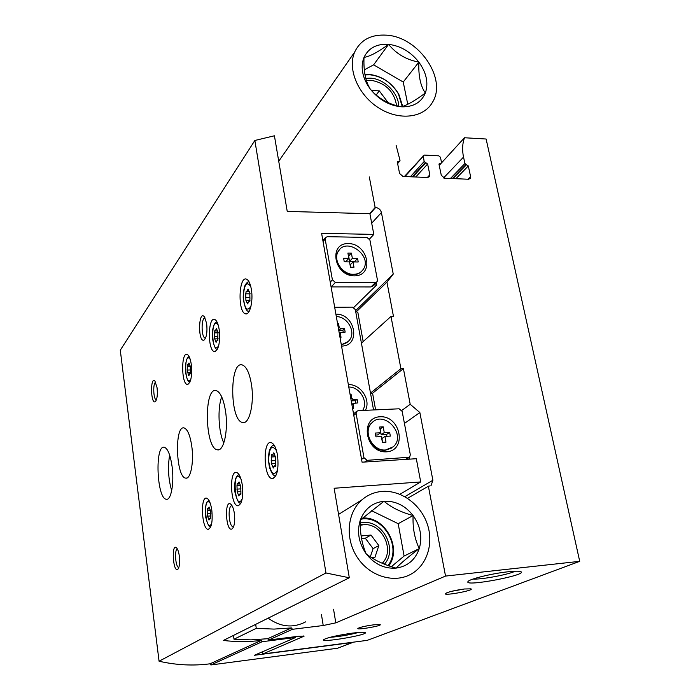 <?xml version="1.0" encoding="UTF-8"?>
<svg xmlns="http://www.w3.org/2000/svg" width="700" height="700" viewBox="0 0 700 700"><rect width="100%" height="100%" fill="white"/><g stroke="black" fill="none" stroke-linecap="round" stroke-linejoin="round"><path stroke-width="1.05" d="M464.485 137.751L441.42 162.986L439.197 163.66L439.049 164.57L441.289 175.298L444.614 178.22L468.519 179.244L470.269 178.474L470.601 176.575L468.309 165.961L464.923 163.52L463.531 157.089C462.061 150.036 462.385 143.588 464.485 137.751L486.124 139.02L579.714 561.33L367.22 640.36L262.692 654.01L304.08 636.186L298.235 636.3L268.686 640.019L267.715 638.706L291.445 627.926L292.46 629.3L323.225 625.52L335.799 622.851L445.533 576.074L428.374 486.22L430.273 485.852M262.369 651.831L262.692 654.01M355.609 311.132L357.884 312.567L363.169 341.582M370.536 393.312L372.575 393.234L375.602 409.859M431.174 485.327L432.88 480.252L419.86 412.536L410.2 404.294L403.41 368.602L372.575 393.234M410.2 404.294L401.817 410.428M403.41 368.602L400.908 368.672L370.493 393.067M400.908 368.672L390.994 316.435L361.428 343.158M390.994 316.435L393.47 316.409L386.951 282.152L356.632 311.5M386.951 282.152L393.243 274.094L381.412 212.546C380.555 209.571 378.63 207.9 375.637 207.515L375.148 207.498L369.311 176.942M579.714 561.33L445.533 576.074M441.516 162.383L440.449 157.281L438.804 155.829L424.191 155.076L404.408 176.514M396.104 145.276L400.006 160.37L399.919 160.947L397.556 161.718L397.425 162.584L399.586 173.477L402.981 176.452L427.656 177.502L429.529 176.636L429.835 174.799L427.621 164.019L424.148 161.543L423.238 155.523M375.148 207.498L369.591 213.71M464.433 588.997C454.466 590.389 448.105 591.92 445.331 593.582C443.152 596.207 475.282 590.258 470.925 588.84L464.433 588.997M373.678 624.82C365.356 626.01 360.098 627.218 357.901 628.425C355.915 630.394 382.9 625.721 380.118 624.575L373.678 624.82M508.051 571.778C492.109 573.449 469.009 579.145 467.994 581.577C463.636 587.274 530.504 574.508 520.424 571.532C518.525 571.008 514.404 571.095 508.051 571.778M352.748 633.08C337.356 635.303 327.661 637.481 323.671 639.625C319.988 643.134 369.845 634.629 365.102 632.555C363.808 632.048 359.695 632.222 352.748 633.08M292.46 629.3L268.686 640.019M291.445 627.926L274.015 629.09L256.27 628.346L233.993 639.222L250.994 639.879L267.715 638.706M233.45 635.425L233.993 639.222M255.684 624.356L256.27 628.346M428.374 486.22L407.558 498.304M419.86 412.536L404.434 423.439M393.243 274.094L355.53 310.721M334.679 307.256L352.494 307.142L355.329 309.575L373.555 409.946M335.904 314.178C355.346 313.512 361.287 346.036 341.547 346.089M348.364 384.624C360.553 383.889 371.21 399.936 365.391 410.314M348.784 387.03C359.783 386.776 368.655 401.721 362.635 410.436M350.053 394.188L351.033 394.152L351.759 398.256L353.211 399.499L357.14 399.332L357.779 402.929L353.106 403.445L353.588 408.564L352.599 408.608M348.023 341.661L341.311 344.776M336.324 316.575C347.576 316.584 356.265 332.115 349.449 340.13C347.428 342.685 344.697 344.12 341.259 344.444M337.549 323.496L338.52 323.488L339.22 327.46L340.655 328.685L344.531 328.632L345.152 332.115L340.463 332.579L340.988 337.435L340.016 337.453M350.175 394.861L351.033 394.152M357.14 399.332L355.425 400.724L351.234 400.864M355.425 400.724L355.836 403.016M337.689 324.293L338.52 323.488M344.531 328.632L342.886 330.207L338.739 330.234M342.886 330.207L343.236 332.141M329.866 637.35C339.57 636.589 349.125 634.952 358.531 632.468M473.051 579.04C481.04 579.705 507.981 574.709 515.226 571.218M366.485 625.975L371.236 625.153M451.596 591.316L464.389 588.997M353.01 261.922L353.981 267.234L350.49 267.199L349.519 261.887L344.269 261.835L343.63 258.3L348.871 258.361L347.909 253.068L351.391 253.12L352.363 258.396L357.578 258.457L358.225 261.984L353.01 261.922L350.236 264.871L350.665 267.199M353.526 274.312C342.37 274.759 332.517 259.735 338.371 251.248C346.649 236.521 373.065 256.148 363.116 269.544C360.902 272.659 357.7 274.243 353.526 274.312M384.965 436.406L386.015 442.155L382.428 442.365L381.369 436.599L375.97 436.896L375.27 433.055L380.678 432.766L379.627 427.026L383.215 426.842L384.265 432.574L389.629 432.285L390.338 436.109L384.965 436.406L381.911 438.559L382.602 442.356M385.63 449.969C372.575 451.448 362.408 431.629 371.735 423.001C383.976 409.316 407.137 434.91 393.26 446.775L385.63 449.969M376.285 282.546L376.731 284.935L373.861 284.926M322.691 239.453L323.855 239.47M409.141 457.502L409.447 459.156M369.53 239.006L373.826 234.404L321.606 233.336L362.075 462.192L416.308 458.71L420.709 481.933L399.919 494.296M373.826 234.404L369.906 213.719L287.236 211.4L274.418 135.791L254.852 140.472L325.964 572.985L349.309 577.771L334.145 488.259L420.709 481.933M295.514 636.641L295.645 637.481L254.345 655.288L352.905 642.416L337.479 648.244L210.884 664.956L210.035 663.81C193.2 666.006 176.207 665.149 159.066 661.22L120.286 350.201L254.852 140.472M353.745 307.466L376.731 284.935M210.884 664.956L262.203 641.699L295.645 637.481M262.203 641.699L261.249 640.413L210.035 663.81M349.309 577.771L223.344 640.456C236.18 641.979 248.815 641.97 261.249 640.413M325.964 572.985L159.066 661.22M191.249 364.219C192.255 376.512 190.899 383.259 187.197 384.449C181.265 383.582 181.116 352.039 187.075 354.392C188.956 355.197 190.347 358.47 191.249 364.219M219.179 329.551C220.273 343.07 218.627 350.411 214.252 351.592C207.48 350.254 207.9 316.479 214.681 319.436C216.729 320.355 218.225 323.724 219.179 329.551M251.388 289.572C253.435 301.359 249.699 315.892 245.306 313.757C237.527 311.762 238.796 275.415 246.575 279.186C248.78 280.271 250.381 283.727 251.388 289.572M242.252 484.733C243.443 497.438 241.946 504.455 237.773 505.794C230.475 505.496 229.057 470.418 236.434 472.395C239.059 473.252 241.001 477.365 242.252 484.733M277.567 455.516C278.898 469.56 277.051 477.242 272.046 478.573C263.524 477.846 262.544 440.029 271.136 442.619C274.059 443.625 276.203 447.93 277.567 455.516M211.785 509.933C212.852 521.553 211.619 528.01 208.093 529.314C201.775 529.296 200.121 496.571 206.518 498.129C208.88 498.873 210.63 502.81 211.785 509.933M251.414 384.169C254.59 403.104 249.358 424.9 242.541 422.485C229.6 420.648 229.381 360.106 242.41 364.989C246.496 366.66 249.489 373.056 251.414 384.169M191.721 445.795C194.101 461.755 190.697 479.535 185.719 478.126C175.936 477.575 174.248 424.9 184.135 427.945C187.521 429.196 190.05 435.137 191.721 445.795M225.487 410.935C228.55 430.124 223.808 451.867 217.324 449.794C204.776 448.508 203.683 386.295 216.335 390.626C220.456 392.236 223.51 399 225.487 410.935M172.034 466.121C174.379 482.501 171.194 500.517 166.373 499.258C156.765 498.995 154.604 444.447 164.325 447.256C167.737 448.481 170.31 454.773 172.034 466.121M157.071 387.721C157.736 394.844 157.15 399.49 155.295 401.678C150.64 404.81 150.159 375.699 154.963 381.115L157.071 387.721M206.657 323.54C207.48 331.774 206.649 337.243 204.181 339.955C197.829 343.77 198.266 309.033 204.487 316.908L206.657 323.54M234.36 513.389C235.2 520.765 234.561 525.822 232.461 528.57C225.767 534.406 223.877 497.052 231.245 504.621C232.671 506.284 233.704 509.206 234.36 513.389M179.322 556.124C180.005 562.66 179.532 567.026 177.914 569.205C173.075 573.571 171.089 542.701 176.523 547.803C177.791 549.159 178.727 551.933 179.322 556.124M376.652 282.179L372.636 286.134L370.991 286.939L331.082 286.895M325.176 239.155L325.412 237.659L327.25 236.679L366.993 237.449L369.898 239.969L377.44 280.017L377.099 281.733L375.454 282.537L335.405 282.441L332.404 279.86L325.176 239.155L323.067 241.605M354.366 275.87C333.961 275.896 328.134 242.961 348.46 243.565C368.498 243.705 374.605 276.036 354.366 275.87M358.225 410.637L399.14 408.8L402.159 411.373L410.331 454.808L409.596 457.205L367.08 460.338L363.965 457.713L356.116 413.49L356.668 411.364L358.225 410.637M386.54 451.824C365.531 453.241 359.196 417.471 380.126 416.762C400.75 415.555 407.374 450.634 386.54 451.824M391.659 448.017L385.184 450.275C372.129 451.754 361.97 431.953 371.306 423.334L372.969 421.89M361.751 271.171C359.537 273.516 356.659 274.706 353.124 274.733C341.976 275.179 332.124 260.172 337.977 251.694L339.325 249.935M375.629 435.059L377.641 434.945L380.678 432.766M379.995 429.056L383.215 426.842M380.179 429.047L381.22 434.752L384.265 432.574M381.22 434.752L386.566 434.464L389.629 432.285M386.566 434.464L386.899 436.293M344.172 261.301L346.124 261.328L348.871 258.361M348.46 256.095L351.391 253.12M348.635 256.104L349.598 261.363L352.363 258.396M349.598 261.363L354.795 261.415L357.578 258.457M354.795 261.415L354.891 261.949M178.806 567.438L178.806 567.438C175.525 567.665 174.143 549.194 177.441 549.106M233.625 526.645L233.1 526.706C228.62 526.68 227.5 504.744 232.032 505.811L232.094 505.82M205.564 338.039L205.065 338.012C201.075 337.243 201.154 316.942 205.153 318.027M156.319 399.928L156.319 399.928C153.326 399.656 152.749 382.524 155.724 382.375M171.692 490.683C168.298 478.975 167.615 467.119 169.645 455.105M223.816 442.977C218.452 432.127 217.359 408.135 221.707 396.848M209.624 508.454L210.551 510.921L210.796 516.766L210.543 518.796L209.912 518.201L208.976 520.056L207.567 516.18L207.322 510.379L207.576 508.358L208.189 508.935L209.134 507.054L209.624 508.454M274.321 454.431L275.581 457.17L275.809 463.934L275.415 466.323L274.697 465.727L273.324 468.02L271.477 463.706L271.241 457.004L271.635 454.624L272.335 455.192L273.717 452.874L274.321 454.431M239.61 483.411L240.686 486.01L240.922 492.275L240.616 494.471L239.934 493.876L238.814 495.933L237.213 491.846L236.968 485.625L237.282 483.438L237.939 484.015L239.068 481.933L239.61 483.411M248.553 290.334L249.795 292.618L249.935 299.136L249.48 301.586L249.086 301.271L247.581 303.914L245.884 300.3L245.744 293.834L246.19 291.392L246.575 291.699L248.089 289.021L248.553 290.334M217.893 336.306L214.349 336.368L214.804 330.645L215.206 330.977L216.449 328.589L217.936 332.054L217.735 340.358L217.324 340.007L216.09 342.37L214.716 338.879M214.349 336.368L214.611 338.887M190.278 369.976L187.162 370.064L187.53 364.752L187.933 365.111L188.965 362.959L190.295 366.301M190.374 373.879L190.278 366.301M190.006 373.887L188.72 375.777L187.162 370.064M388.605 44.354C400.558 45.85 410.646 51.774 418.871 62.125C406.315 59.745 396.226 53.821 388.605 44.354C378.07 52.097 369.871 56.446 364.009 57.4C368.541 47.976 376.74 43.627 388.605 44.354L373.625 64.837L364.324 69.843M370.169 88.926L367.421 84.831C361.865 74.97 360.727 65.826 364.009 57.4C363.545 68.976 364.971 78.339 368.296 85.479L370.169 88.926C377.904 98.21 388.255 104.169 401.231 106.811C389.051 105.56 378.7 99.601 370.169 88.926M425.338 93.047C421.295 102.436 413.438 107.03 401.765 106.837L401.555 106.724C406.954 105.297 414.881 100.739 425.338 93.047C420.473 86.021 418.32 75.714 418.871 62.125C426.519 72.791 428.671 83.099 425.338 93.047M386.75 35.184C418.723 37.039 447.379 78.811 432.53 102.209C423.754 118.055 399.07 121.013 378.665 107.888C358.164 94.973 347.165 68.994 354.707 51.975C360.675 39.769 371.359 34.169 386.75 35.184M407.767 104.291L403.226 82.031L373.625 64.837M403.226 82.031L418.871 62.125M371.394 90.317L379.304 90.904L387.52 101.806L387.319 102.314M396.594 105.674C394.257 91.586 385.77 83.116 371.14 80.264L366.328 80.447M402.701 106.374L398.825 94.281C391.816 82.679 381.999 76.055 369.39 74.41L364.901 74.41M402.211 106.531L398.414 93.922C391.659 82.749 382.209 76.379 370.072 74.795L364.98 74.882M398.746 106.234C398.615 93.126 384.475 78.934 370.738 78.172L365.724 78.33M376.154 95.016L379.304 90.904M387.179 102.244L387.52 101.806M383.985 501.235C395.491 500.771 405.195 505.531 413.096 515.532C401.047 512.269 391.344 507.5 383.985 501.235L360.308 520.056C364.683 508.821 372.575 502.548 383.985 501.235M366.196 553.849C358.689 543.008 356.72 531.746 360.308 520.056C359.861 532.551 361.821 543.812 366.196 553.849C373.642 559.825 383.591 564.585 396.043 568.12C384.326 568.899 374.377 564.139 366.196 553.849M419.265 548.625C415.266 559.93 407.523 566.431 396.043 568.12C401.257 562.826 408.993 556.334 419.265 548.625C414.627 538.86 412.58 527.835 413.096 515.532C420.438 525.997 422.494 537.031 419.265 548.625L404.101 556.036L391.361 566.685M382.209 491.409C400.671 489.983 419.983 503.746 426.947 523.075C434.026 542.369 427.595 564.532 411.635 573.799C394.756 583.844 369.985 576.669 357.455 557.62C344.741 538.702 347.121 512.365 362.136 499.686C367.929 494.786 374.623 492.03 382.209 491.409M305.786 621.793C293.116 628.346 280.569 627.13 268.161 618.153M404.101 556.036L398.195 523.688L371.595 510.72M398.195 523.688L413.096 515.532M361.086 535.955L371.009 535.054L378.849 545.597L374.929 557.331L371.551 557.673M382.2 563.29C395.596 550.279 381.666 522.218 363.213 524.781L360.281 525.28M388.832 565.836C402.325 547.767 384.79 516.084 362.582 518.087M387.993 565.539C402.062 548.021 384.221 516.023 362.206 518.989L361.445 519.067M384.405 564.2C398.099 549.439 382.646 519.846 362.828 522.576L360.264 522.961M382.533 563.43L383.39 561.872M363.598 524.755L360.273 524.606M361.506 538.554L365.312 538.204L371.009 535.054M365.312 538.204L373.074 548.642L378.849 545.597M373.074 548.642L370.317 556.85M375.637 207.515L369.941 213.876M432.88 480.252L404.854 496.668M381.412 212.546L371.7 223.195M399.254 161.271L397.556 163.222M398.554 161.236L397.416 162.54M429.835 174.799L427.332 177.485M427.621 164.019L415.748 176.995M425.95 162.558L412.912 176.873M425.259 162.523L412.239 176.846M424.148 161.543L410.349 176.768M423.098 156.406L405.011 176.54M440.808 163.266L439.154 165.043M440.125 163.24L439.023 164.412M470.601 176.575L467.976 179.218M468.309 165.961L455.866 178.701M466.681 164.518L453.005 178.579M466.008 164.482L452.349 178.553M464.923 163.52L450.441 178.474M463.531 157.089L443.537 177.975M333.55 609.21L335.799 622.851M321.466 614.688L323.225 625.52M303.354 635.95L303.459 636.633M350.901 398.965L351.759 398.256M351.514 400.881L353.211 399.499M351.986 405.134L352.852 404.434M338.398 328.265L339.22 327.46M339.019 330.269L340.655 328.685M339.447 334.233L340.279 333.436M375.454 282.537L370.991 286.939M335.405 282.441L331.188 286.904M332.404 279.86L330.243 282.17M408.319 457.721L405.72 459.392M367.08 460.338L364.621 462.035M363.965 457.713L361.576 459.375M356.116 413.49L353.789 415.319M211.715 523.434C205.529 535.176 202.554 492.748 210.298 503.396M275.94 475.589L275.546 475.562C273.954 476.446 272.011 473.979 269.727 468.16C268.336 462.455 268.179 456.829 269.246 451.281C270.375 447.396 272.011 445.366 274.146 445.174L273.665 445.244M277.637 469.796C273.7 476.858 270.69 473.839 268.625 460.749C269.124 447.51 271.749 444.15 276.5 450.669M239.111 474.793L239.155 474.775C238.149 474.714 237.064 475.834 235.891 478.135C234.701 480.358 234.351 489.72 234.955 492.179C237.099 500.649 239.12 504.245 241.01 502.959M242.226 498.741C234.771 514.141 231.516 464.564 240.905 478.774M249.27 311.168L248.876 311.071C246.838 312.121 244.991 308.158 243.329 299.18C242.9 296.485 243.74 287.578 245.297 284.874C246.776 282.581 248.019 281.558 249.043 281.794M248.544 281.873L249.007 281.741M250.95 306.39C247.03 312.051 244.484 308.752 243.303 296.485C244.256 284.191 246.75 280.875 250.775 286.527M217.569 349.055L217.56 349.046C215.731 350.096 214.016 346.509 212.424 338.266C211.759 332.99 212.59 327.959 214.918 323.155L216.886 321.895M218.759 345.485C211.374 358.514 210.35 312.62 218.321 325.404M190.024 381.946L188.737 380.634M190.873 379.251C184.774 389.305 183.496 349.711 190.234 359.398M209.51 507.684L208.793 507.736M210.787 518.543L210.306 518.577M209.51 518.56L208.477 518.648M210.936 513.363L207.235 513.651M209.93 510.177L207.322 510.379M189.315 363.729L188.589 363.746M189.166 374.526L188.326 374.553M187.626 372.418L190.523 372.339L187.635 372.426M190.549 366.73L187.241 366.817M216.834 329.446L215.994 329.464M216.597 341.075L215.661 341.092M214.909 338.87L218.207 338.817L214.926 338.879M218.312 332.824L214.445 332.876M248.517 289.993L247.537 289.993M248.176 302.584L247.118 302.584M249.707 297.596L245.621 297.614M250.259 293.825L245.744 293.834M239.505 482.633L238.656 482.694M240.905 494.218L240.362 494.252M239.418 494.358L238.263 494.445M240.984 488.854L236.845 489.151M240.03 485.415L236.968 485.625M274.207 453.661L273.21 453.714M275.756 466.069L275.152 466.104M274.015 466.366L272.711 466.445M271.652 463.715L275.695 463.461L271.591 463.706M275.774 460.53L271.092 460.819M274.925 456.776L271.241 457.004M399.779 161.105L397.626 163.581M441.297 163.126L439.215 165.349M351.864 404.442L353.106 403.445M339.342 333.646L340.463 332.579M325.412 237.659L322.892 240.59M409.106 457.52L406.254 459.358M356.668 411.364L353.526 413.84M338.371 251.248L337.977 251.694M178.369 568.61L177.914 569.205M233.144 527.66L232.461 528.57M233.1 526.706L233.546 526.671M205.179 338.8L204.181 339.955M205.065 338.012L205.581 338.004M155.934 400.942L155.295 401.678M166.373 499.258L167.23 499.196M217.324 449.794L218.89 449.706M185.719 478.126L186.725 478.056M242.541 422.485L244.449 422.398M208.093 529.314L208.67 529.261M210.831 526.619C209.291 527.581 207.585 524.44 205.713 517.178C204.829 514.185 205.441 503.116 207.235 501.716L208.994 500.395M272.046 478.573L273.192 478.494M237.773 505.794L238.578 505.733M245.306 313.757L246.838 313.74M214.252 351.592L215.355 351.566M187.197 384.449L188.011 384.422M190.006 381.999C188.405 382.804 186.9 379.435 185.5 371.884C185.15 367.885 185.526 363.764 186.638 359.537C187.653 357.586 188.501 356.641 189.201 356.711M209.65 508.821L208.285 508.935M210.884 518.122L209.912 518.201M210.648 515.935L207.567 516.18M189.455 365.076L188.064 365.111M190.47 373.625L189.744 373.651M217.018 330.951L215.381 330.977M218.085 339.99L217.324 340.007M248.763 291.699L246.811 291.699M249.882 301.262L249.086 301.271M250.057 300.256L246.304 300.274M239.654 483.901L238.07 484.006M241.01 493.798L239.934 493.876M240.791 491.601L237.309 491.846M274.382 455.07L272.519 455.175M275.887 465.657L274.697 465.727M275.695 463.444L271.477 463.706M368.287 85.487L367.421 84.831M354.707 51.975L278.731 161.219M368.541 74.716L367.797 74.331M362.136 499.686L338.572 514.404"/></g></svg>
